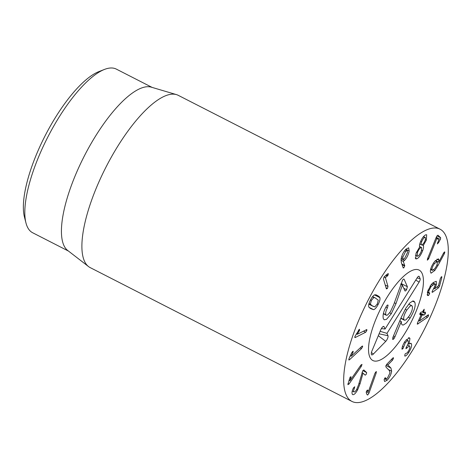 <?xml version="1.0" encoding="UTF-8"?>
<svg xmlns="http://www.w3.org/2000/svg" width="471" height="471" viewBox="0 0 471 471"><rect width="100%" height="100%" fill="white"/><g stroke="black" fill="none" stroke-linecap="round" stroke-linejoin="round"><path stroke-width="0.71" d="M360.056 383.753L357.624 389.858C355.47 393.668 353.75 395.216 352.473 394.492C351.66 393.179 351.943 391.089 353.309 388.222L354.675 386.744L354.422 388.175C353.568 390.053 353.391 391.283 353.88 391.854C354.586 392.278 355.57 391.383 356.83 389.158L358.566 384.819L362.729 370.83L363.783 369.935L366.656 372.573L366.308 374.221L365.219 375.187L363.023 373.167L360.056 383.753L359.02 383.223M352.267 391.048L353.998 391.931L352.273 391.03M354.422 388.175L353.556 387.739M362.988 373.238L361.981 372.72M363.023 373.167L362.005 372.649M349.005 384.03L347.863 384.648L350.088 377.2L351.03 376.723L350.006 380.709L360.969 364.996L362.028 364.424L361.251 366.479L349.005 384.03L347.987 383.512M350.006 380.709L348.964 380.174M350 380.674L348.97 380.144M350.948 377.371L350.236 377.006M361.251 366.479L360.28 365.979M352.62 351.454L353.209 351.802L351.236 356.194L361.952 346.285L362.54 346.008L362.623 346.632L361.504 348.628L349.535 359.703L348.811 359.332L349.582 357.301L351.766 352.738L353.126 351.213M351.236 356.194L350.33 355.735M351.248 356.135L350.353 355.682M352.92 352.608L352.067 352.173M353.209 351.802L352.585 351.484M349.535 359.703L348.893 360.009L348.811 359.332M361.504 348.628L360.156 347.939M366.556 329.582L366.88 330.542L365.649 332.267L355.252 337.519L354.898 336.5L359.385 329.217L359.656 330.112L357.248 334.28L366.891 329.541M357.248 334.28L356.323 333.809M357.271 334.216L356.359 333.751M359.261 330.936L358.36 330.471M359.656 330.112L358.861 329.706M354.881 337.566L355.252 337.519L354.745 337.26M365.649 332.267L363.459 331.148M405.684 251.314L402.77 257.319L403.07 259.303L404.589 258.538L407.509 252.556L407.197 250.554L405.684 251.314L404.613 250.766M402.77 257.319L401.622 256.73M404.73 265.491L403.841 267.887L403.205 267.946L401.316 262.488L401.098 259.009C401.857 255.046 403.494 251.755 406.014 249.13L408.645 247.799L409.158 250.99C408.398 254.823 406.867 257.961 404.565 260.41L403.253 261.399L404.73 265.491L401.845 264.013M403.253 261.399L400.992 260.239M403.288 261.317L400.992 260.145M404.565 260.41L401.157 258.667M409.158 250.99L405.843 249.3M403.046 267.481L403.841 267.887L403.205 267.946M423.5 236.589L425.236 237.478L424.695 237.484C423.541 238.108 422.522 239.556 421.639 241.835C420.85 244.072 420.956 245.097 421.957 244.896C423.129 244.255 424.153 242.8 425.03 240.522C425.813 238.291 425.702 237.278 424.695 237.484L423.335 236.789M421.639 241.835L420.685 241.346M419.749 244.049L421.957 244.896M417.453 252.586L417.182 256.171L417.801 256.159C419.113 255.488 420.297 253.792 421.351 251.078L421.616 247.54L420.98 247.552C419.667 248.229 418.495 249.901 417.453 252.586L416.505 252.097M420.98 247.552L419.685 246.892M423.27 245.532C423.806 246.215 423.606 247.94 422.658 250.696C420.939 255.052 418.99 257.761 416.823 258.815L415.716 258.856L416.052 253.239L419.702 246.851C419.267 246.256 419.455 244.779 420.262 242.424C421.757 238.509 423.559 235.977 425.672 234.829L426.679 234.788L426.361 240.069L423.27 245.532L421.998 244.879M422.658 250.696L421.651 250.178M423.294 245.462L422.075 244.843M426.361 240.069L425.342 239.551M416.823 258.815L415.175 257.973M428.734 258.538L427.344 260.186L427.503 258.891L435.905 238.114L436.741 236.248L437.942 235.194L440.685 237.767L440.326 239.415L438.472 242.783L437.294 243.925L438.819 240.016L436.947 238.261L428.734 258.538L427.833 258.079M436.9 238.35L435.993 237.884M436.947 238.261L436.034 237.79M376.141 371.542L376.264 372.773L369.005 393.073L367.692 395.022L367.05 394.639L366.25 392.69L366.356 391.589L367.457 389.976L368.416 391.525L374.916 373.356L376.358 371.525M368.387 391.542L366.762 390.712M367.08 394.704L367.692 395.022L367.05 394.639M369.005 393.073L366.314 391.695M376.264 372.773L375.399 372.331M390.936 368.034L391.637 371.213C391.124 374.457 389.664 377.43 387.25 380.144L384.648 381.534L384.101 379.761L385.054 377.848L385.684 377.972L386.061 378.837L387.486 378.06L389.964 372.961L389.476 370.683L386.067 367.209L385.784 366.173L386.72 364.33L392.849 357.978L393.503 358.225L392.561 360.121L387.874 364.972L390.936 368.034L385.979 365.496M385.054 377.848L385.684 377.972L385.19 377.718M387.25 380.144L384.448 378.708M387.868 365.031L386.65 364.407M387.874 364.972L386.685 364.366M393.397 357.672L393.503 358.225M409.953 338.496L409.034 344.042L410.971 343.3L411.454 343.918C411.99 345.838 411.101 348.681 408.781 352.443C406.844 355.258 405.49 356.429 404.719 355.964L405.06 354.033L405.961 353.344C406.473 353.521 407.25 352.844 408.304 351.301C409.623 349.182 410.117 347.545 409.788 346.391L409.423 345.908L405.908 348.693L406.608 346.668C408.104 344.266 408.669 342.382 408.304 341.022L407.915 340.492L405.419 342.552L402.982 348.652L402.004 349.235L401.975 348.846C402.051 346.98 403.058 344.472 404.995 341.328L409.352 337.719L409.953 338.496L408.451 337.731M402.982 348.652L402.051 348.175M403.594 347.009L402.481 346.438M405.419 342.552L404.518 342.093M407.009 347.934L406.132 347.486M408.781 352.443L407.845 351.961M411.454 343.918L410.247 343.306M409.046 344.071L408.11 343.595M409.034 344.042L408.116 343.577M417.3 324.142L417.559 322.741L421.062 315.022L420.014 314.746L420.044 313.315L421.268 311.973L422.334 312.043L424.236 309.212L423.541 312.114L425.466 312.232L425.443 313.645L424.212 315.005L422.11 315.087L419.42 321.022L428.115 314.916L428.469 314.752L428.41 316.112L427.433 317.372L417.371 324.195M418.372 323.76L417.365 323.247M427.433 317.372L425.813 316.541M419.42 321.022L418.542 320.574M424.212 315.005L420.22 312.968M422.67 311.478L423.541 312.114M424.147 310.601L423.294 310.159M421.062 315.022L419.773 314.145M428.286 295.535L427.644 295.517L427.515 291.649L431.253 284.443L433.485 282.441L436.276 281.275L436.387 284.696L434.609 288.823L438.424 285.826L440.344 278.573L441.415 276.765L441.827 277.466L439.531 286.144L438.536 287.781L432.637 292.179L432.131 291.596L434.821 286.115C435.222 284.655 435.063 283.989 434.339 284.125L431.083 286.533L428.993 290.542C428.604 292.102 428.74 292.868 429.411 292.85L429.652 293.61L428.604 295.37L427.244 295.005M429.652 293.61L427.332 292.426M427.444 291.92L429.593 292.88M432.678 283.077L434.762 284.143L432.537 283.201M432.072 291.89L432.637 292.179L432.16 292.35M441.415 276.765L441.804 276.654M434.609 288.823L433.891 288.458M434.627 288.764L433.921 288.399M436.387 284.696L432.884 282.906M434.603 263.419C432.914 265.656 432.042 267.675 431.989 269.471L432.349 270.413L434.745 268.664C436.434 266.439 437.3 264.431 437.347 262.647L436.982 261.693L434.603 263.419L433.591 262.906M431.989 269.471L430.753 268.841M444.353 253.669L443.488 253.227L444.006 252.403L444.824 252.226L444.353 253.669L438.024 265.403L436.923 264.843M438.024 265.403L434.827 270.472L433.65 269.865M444.706 251.914L444.824 252.226L444.388 252.003M434.827 270.472L431.012 273.204L430.37 271.531C430.37 268.682 431.795 265.326 434.633 261.476L438.389 258.815L438.96 260.245L438.713 262.129L443.488 253.215M438.672 262.153L435.451 260.504M388.01 286.468L387.415 288.44L386.397 288.911L383.453 279.026L384.083 276.919L387.816 273.745L388.41 273.733L387.857 275.511L385.372 277.625L388.01 286.468L385.249 285.061M385.372 277.625L384.059 276.954M385.413 277.566L384.101 276.889M387.368 276.071L385.79 275.264M387.857 275.511L386.432 274.781M370.365 304.195L372.396 305.897L374.804 306.88L377.271 303.995L378.29 300.198L375.128 297.849L373.85 297.513L371.372 300.421L370.365 304.195L369.017 303.507M377.718 295.676C379.232 296.63 379.944 297.283 379.867 297.631C380.309 299.079 379.72 301.369 378.113 304.502C376.482 307.592 374.975 309.312 373.591 309.671L370.93 308.711C369.429 307.763 368.711 307.11 368.787 306.762C368.351 305.302 368.928 303.018 370.53 299.909C372.172 296.801 373.68 295.07 375.057 294.722L377.718 295.676L376.023 294.811M438.16 228.435A96.738 31.651 -62.9 0 1 440.014 229.171A96.738 31.651 -62.9 0 1 424.165 329.712A96.738 31.651 -62.9 0 1 351.943 401.433A96.738 31.651 -62.9 0 1 366.426 303.607A96.738 31.651 -62.9 0 1 438.16 228.435M373.833 360.91A50.786 16.62 -62.9 0 1 372.861 360.521A50.786 16.62 -62.9 0 1 381.186 307.74A50.786 16.62 -62.9 0 1 419.102 270.083A50.786 16.62 -62.9 0 1 411.495 321.446A50.786 16.62 -62.9 0 1 373.833 360.91M104.468 69.431L98.816 71.639A87.064 28.49 117.1 0 0 45.057 135.883A87.064 28.49 117.1 0 0 24.457 217.084L25.97 222.954A91.898 30.073 -62.9 0 1 47.718 137.244A91.898 30.073 -62.9 0 1 104.468 69.431A91.898 30.073 -62.9 0 1 114.559 68.413A91.898 30.073 -62.9 0 1 116.325 69.107L152.133 87.418M68.46 251.067L32.658 232.756A91.898 30.073 -62.9 0 1 25.97 222.954M88.519 266.551L67.724 250.495A91.898 30.073 -62.9 0 1 84.338 155.972A91.898 30.073 -62.9 0 1 151.238 87.153L176.431 94.606A96.738 31.651 117.1 0 0 176.372 94.594A96.738 31.651 117.1 0 0 105.975 167.123A96.738 31.651 117.1 0 0 88.519 266.551A96.738 31.651 117.1 0 0 90.155 267.593L351.943 401.433M440.014 229.171L178.232 95.325A96.738 31.651 117.1 0 0 176.431 94.606M406.809 310.065C404.212 314.351 403.241 317.531 403.888 319.597L404.436 320.233L405.973 319.868L409.334 315.853C411.937 311.555 412.908 308.358 412.255 306.256L411.725 305.638L410.176 306.026L406.809 310.065L405.201 309.247M403.888 319.597L400.939 318.09M394.992 336.712L394.256 338.178C393.432 339.397 392.885 339.75 392.614 339.244L392.991 337.112L401.316 317.189L405.878 308.111L409.799 302.959L412.879 300.993L413.862 301.134L414.78 302.229C415.987 305.461 414.421 310.748 410.088 318.078L406.32 323.035L403.341 325.025L402.311 324.925L401.533 324.013L401.251 321.616L394.992 336.712L393.479 335.941M401.251 321.616L399.779 320.863M394.256 338.178L392.849 337.46M401.333 321.563L399.814 320.78M410.088 318.078L408.416 317.224M387.415 307.899C385.849 310.942 385.331 313.209 385.855 314.716L386.35 315.287L387.633 315.005L390.424 311.708L393.75 304.531L402.522 280.245C403.258 279.091 403.8 278.779 404.147 279.297L407.391 286.733L406.55 289.706C405.749 290.937 405.184 291.29 404.866 290.754L402.381 285.067L395.993 303.595L391.324 313.692L386.514 319.338L384.242 319.803L383.359 318.802C382.576 315.594 383.429 311.696 385.914 307.127L386.391 306.297C387.209 305.037 387.774 304.702 388.086 305.279L387.415 307.899L385.914 307.133M387.88 305.031L387.586 305.025M385.855 314.716L383.412 313.468M395.993 303.595L394.362 302.759M402.316 285.167L400.744 284.366M402.381 285.067L400.786 284.248M406.55 289.706L403.794 288.299M404.289 334.316A50.786 16.62 -62.9 0 1 372.861 360.521A50.786 16.62 -62.9 0 1 381.186 307.74A50.786 16.62 -62.9 0 1 419.102 270.083A50.786 16.62 -62.9 0 1 404.289 334.316M417.206 277.766A2.903 0.948 -62.9 0 1 418.919 276.241A2.903 0.948 -62.9 0 1 419.178 276.471L420.126 278.644A2.903 0.948 -62.9 0 1 419.102 282.111L386.962 333.368L387.992 335.723A3.668 1.201 -62.9 0 1 385.731 341.375L373.379 354.039A4.84 1.584 -62.9 0 1 371.548 354.781A4.84 1.584 -62.9 0 1 371.99 350.854L380.721 329.906A3.668 1.201 -62.9 0 1 383.712 326.379A3.668 1.201 -62.9 0 1 384.036 326.668L385.066 329.023L417.206 277.766M385.066 329.023L381.375 328.587M386.962 333.368L380.138 331.301M357.624 389.858L356.7 389.387M366.656 372.573L362.853 370.624M362.623 346.632L361.946 346.285M366.88 330.542L365.773 329.977M404.754 266.062L402.075 264.69M428.445 259.174L427.568 258.726M438.472 242.783L437.624 242.347M440.326 239.415L436.228 237.319M440.685 237.767L436.964 235.871M391.637 371.213L388.334 369.523M392.561 360.121L391.372 359.508M406.903 348.098L406.055 347.663M428.41 316.112L427.256 315.523M422.11 315.087L419.82 313.916M422.287 314.887L419.902 313.668M425.443 313.645L422.304 312.038M423.511 312.096L422.605 311.631L423.523 312.108M428.604 295.37L427.156 294.628M428.993 290.542L428.015 290.042M431.083 286.533L430.047 286.003M432.796 285.037L431.371 284.307M438.536 287.781L437.041 287.016M439.531 286.144L438.483 285.609M441.827 277.466L441.086 277.089M438.96 260.245L436.888 259.185M387.415 288.44L386.049 287.74M373.85 297.513L372.461 296.801M371.372 300.421L370.494 299.974M372.396 305.897L368.864 304.089M379.867 297.631L374.545 294.911M373.591 309.671L369.164 307.41M378.113 304.502L377.242 304.054M414.78 302.229L412.514 301.069M391.324 313.692L389.658 312.844M407.391 286.733L401.051 283.489M419.178 276.471L418.519 276.33M384.036 326.668L383.206 326.491M373.379 354.039L371.425 352.543M385.731 341.375L378.307 335.693M387.992 335.723L379.09 333.815M419.102 282.111L415.746 280.098M420.126 278.644L417.07 277.984M405.49 249.683L407.197 250.554M401.215 258.355L403.07 259.303M415.416 255.27L417.182 256.171M419.555 246.486L421.616 247.54M386.061 378.837L384.778 378.178M407.915 340.492L406.226 339.626M409.423 345.908L407.568 344.955M421.092 314.816L419.773 314.139M435.204 260.787L436.982 261.693M430.588 269.512L432.349 270.413M372.638 296.583L375.128 297.849M368.846 304.148L373.527 306.544M411.725 305.638L408.746 304.113M404.436 320.233L400.815 318.378M383.341 313.751L386.35 315.287"/></g></svg>
